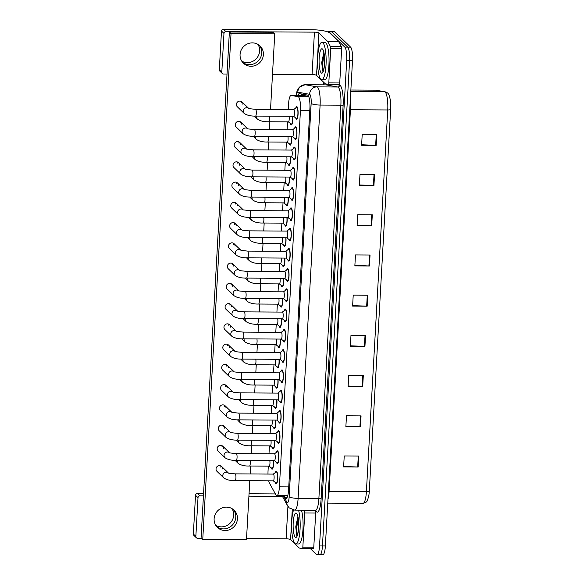 <?xml version="1.0" encoding="UTF-8"?>
<svg xmlns="http://www.w3.org/2000/svg" width="584" height="584" viewBox="0 0 584 584"><rect width="100%" height="100%" fill="white"/><g stroke="black" fill="none" stroke-linecap="round" stroke-linejoin="round"><path stroke-width="0.88" d="M274.626 440.329A6.366 1.453 90.3 0 1 273.217 448.913A6.366 1.453 90.3 0 1 272.903 448.767A6.366 1.453 90.3 0 1 272.327 447.548M275.757 420.079A6.366 1.453 90.3 0 1 274.349 428.663A6.366 1.453 90.3 0 1 274.035 428.517A6.366 1.453 90.3 0 1 273.458 427.291M276.889 399.828A6.366 1.453 90.3 0 1 275.48 408.413A6.366 1.453 90.3 0 1 275.173 408.26A6.366 1.453 90.3 0 1 274.589 407.041M278.028 379.571A6.366 1.453 90.3 0 1 276.612 388.163A6.366 1.453 90.3 0 1 276.305 388.01A6.366 1.453 90.3 0 1 275.721 386.791M279.159 359.321A6.366 1.453 90.3 0 1 277.743 367.905A6.366 1.453 90.3 0 1 277.437 367.759A6.366 1.453 90.3 0 1 276.853 366.54M280.291 339.07A6.366 1.453 90.3 0 1 278.875 347.655A6.366 1.453 90.3 0 1 278.568 347.509A6.366 1.453 90.3 0 1 277.984 346.29M281.422 318.82A6.366 1.453 90.3 0 1 280.006 327.405A6.366 1.453 90.3 0 1 279.7 327.259A6.366 1.453 90.3 0 1 279.115 326.033M282.554 298.57A6.366 1.453 90.3 0 1 281.138 307.155A6.366 1.453 90.3 0 1 280.831 307.002A6.366 1.453 90.3 0 1 280.247 305.782M283.685 278.312A6.366 1.453 90.3 0 1 282.269 286.905A6.366 1.453 90.3 0 1 281.962 286.751A6.366 1.453 90.3 0 1 281.386 285.532M284.817 258.062A6.366 1.453 90.3 0 1 283.408 266.647A6.366 1.453 90.3 0 1 283.094 266.501A6.366 1.453 90.3 0 1 282.517 265.282M285.948 237.812A6.366 1.453 90.3 0 1 284.539 246.397A6.366 1.453 90.3 0 1 284.226 246.251A6.366 1.453 90.3 0 1 283.649 245.032M287.08 217.562A6.366 1.453 90.3 0 1 285.671 226.147A6.366 1.453 90.3 0 1 285.357 226.001A6.366 1.453 90.3 0 1 284.78 224.782M288.211 197.312A6.366 1.453 90.3 0 1 286.802 205.897A6.366 1.453 90.3 0 1 286.496 205.743A6.366 1.453 90.3 0 1 285.912 204.524M289.35 177.054A6.366 1.453 90.3 0 1 287.934 185.646A6.366 1.453 90.3 0 1 287.627 185.493A6.366 1.453 90.3 0 1 287.043 184.274M290.482 156.804A6.366 1.453 90.3 0 1 289.065 165.389A6.366 1.453 90.3 0 1 288.759 165.243A6.366 1.453 90.3 0 1 288.175 164.024M291.613 136.554A6.366 1.453 90.3 0 1 290.197 145.139A6.366 1.453 90.3 0 1 289.89 144.993A6.366 1.453 90.3 0 1 289.306 143.773M292.745 116.304A6.366 1.453 90.3 0 1 291.328 124.888A6.366 1.453 90.3 0 1 291.022 124.742A6.366 1.453 90.3 0 1 290.438 123.523M273.494 460.579A6.366 1.453 90.3 0 1 272.086 469.164A6.366 1.453 90.3 0 1 271.772 469.018A6.366 1.453 90.3 0 1 271.195 467.799M276.531 452.228A6.366 1.453 90.3 0 1 277.444 450.87A6.366 1.453 90.3 0 1 277.75 451.023A6.366 1.453 90.3 0 1 278.845 457.929A6.366 1.453 90.3 0 1 277.363 463.601A6.366 1.453 90.3 0 1 277.057 463.448A6.366 1.453 90.3 0 1 276.473 462.229M277.67 431.977A6.366 1.453 90.3 0 1 278.575 430.62A6.366 1.453 90.3 0 1 278.882 430.766A6.366 1.453 90.3 0 1 279.977 437.671A6.366 1.453 90.3 0 1 278.495 443.344A6.366 1.453 90.3 0 1 278.188 443.198A6.366 1.453 90.3 0 1 277.604 441.978M278.802 411.727A6.366 1.453 90.3 0 1 279.707 410.369A6.366 1.453 90.3 0 1 280.013 410.516A6.366 1.453 90.3 0 1 281.108 417.421A6.366 1.453 90.3 0 1 279.627 423.093A6.366 1.453 90.3 0 1 279.32 422.947A6.366 1.453 90.3 0 1 278.736 421.728M279.933 391.477A6.366 1.453 90.3 0 1 280.838 390.119A6.366 1.453 90.3 0 1 281.145 390.265A6.366 1.453 90.3 0 1 282.24 397.171A6.366 1.453 90.3 0 1 280.758 402.843A6.366 1.453 90.3 0 1 280.451 402.697A6.366 1.453 90.3 0 1 279.867 401.471M281.065 371.227A6.366 1.453 90.3 0 1 281.97 369.869A6.366 1.453 90.3 0 1 282.276 370.015A6.366 1.453 90.3 0 1 283.371 376.921A6.366 1.453 90.3 0 1 281.889 382.593A6.366 1.453 90.3 0 1 281.583 382.44A6.366 1.453 90.3 0 1 280.999 381.221M282.196 350.969A6.366 1.453 90.3 0 1 283.101 349.612A6.366 1.453 90.3 0 1 283.408 349.765A6.366 1.453 90.3 0 1 284.503 356.671A6.366 1.453 90.3 0 1 283.028 362.343A6.366 1.453 90.3 0 1 282.714 362.189A6.366 1.453 90.3 0 1 282.138 360.97M283.328 330.719A6.366 1.453 90.3 0 1 284.233 329.361A6.366 1.453 90.3 0 1 284.547 329.507A6.366 1.453 90.3 0 1 285.634 336.413A6.366 1.453 90.3 0 1 284.16 342.085A6.366 1.453 90.3 0 1 283.846 341.939A6.366 1.453 90.3 0 1 283.269 340.72M284.459 310.469A6.366 1.453 90.3 0 1 285.364 309.111A6.366 1.453 90.3 0 1 285.678 309.257A6.366 1.453 90.3 0 1 286.766 316.163A6.366 1.453 90.3 0 1 285.291 321.835A6.366 1.453 90.3 0 1 284.977 321.689A6.366 1.453 90.3 0 1 284.401 320.47M285.591 290.219A6.366 1.453 90.3 0 1 286.496 288.861A6.366 1.453 90.3 0 1 286.81 289.007A6.366 1.453 90.3 0 1 287.897 295.913A6.366 1.453 90.3 0 1 286.423 301.585A6.366 1.453 90.3 0 1 286.116 301.439A6.366 1.453 90.3 0 1 285.532 300.22M286.722 269.969A6.366 1.453 90.3 0 1 287.635 268.611A6.366 1.453 90.3 0 1 287.941 268.757A6.366 1.453 90.3 0 1 289.036 275.663A6.366 1.453 90.3 0 1 287.554 281.335A6.366 1.453 90.3 0 1 287.248 281.181A6.366 1.453 90.3 0 1 286.664 279.962M287.854 249.711A6.366 1.453 90.3 0 1 288.766 248.353A6.366 1.453 90.3 0 1 289.073 248.507A6.366 1.453 90.3 0 1 290.168 255.412A6.366 1.453 90.3 0 1 288.686 261.084A6.366 1.453 90.3 0 1 288.379 260.931A6.366 1.453 90.3 0 1 287.795 259.712M288.992 229.461A6.366 1.453 90.3 0 1 289.898 228.103A6.366 1.453 90.3 0 1 290.204 228.256A6.366 1.453 90.3 0 1 291.299 235.155A6.366 1.453 90.3 0 1 289.817 240.827A6.366 1.453 90.3 0 1 289.511 240.681A6.366 1.453 90.3 0 1 288.927 239.462M290.124 209.211A6.366 1.453 90.3 0 1 291.029 207.853A6.366 1.453 90.3 0 1 291.336 207.999A6.366 1.453 90.3 0 1 292.431 214.905A6.366 1.453 90.3 0 1 290.949 220.577A6.366 1.453 90.3 0 1 290.642 220.431A6.366 1.453 90.3 0 1 290.058 219.212M291.255 188.961A6.366 1.453 90.3 0 1 292.161 187.603A6.366 1.453 90.3 0 1 292.467 187.749A6.366 1.453 90.3 0 1 293.562 194.654A6.366 1.453 90.3 0 1 292.08 200.327A6.366 1.453 90.3 0 1 291.774 200.181A6.366 1.453 90.3 0 1 291.19 198.962M292.387 168.71A6.366 1.453 90.3 0 1 293.292 167.352A6.366 1.453 90.3 0 1 293.599 167.498A6.366 1.453 90.3 0 1 294.694 174.404A6.366 1.453 90.3 0 1 293.212 180.076A6.366 1.453 90.3 0 1 292.905 179.923A6.366 1.453 90.3 0 1 292.321 178.704M293.518 148.453A6.366 1.453 90.3 0 1 294.424 147.095A6.366 1.453 90.3 0 1 294.73 147.248A6.366 1.453 90.3 0 1 295.825 154.154A6.366 1.453 90.3 0 1 294.351 159.826A6.366 1.453 90.3 0 1 294.037 159.673A6.366 1.453 90.3 0 1 293.46 158.454M294.65 128.203A6.366 1.453 90.3 0 1 295.555 126.845A6.366 1.453 90.3 0 1 295.869 126.998A6.366 1.453 90.3 0 1 296.957 133.897A6.366 1.453 90.3 0 1 295.482 139.569A6.366 1.453 90.3 0 1 295.168 139.423A6.366 1.453 90.3 0 1 294.591 138.204M295.781 107.952A6.366 1.453 90.3 0 1 296.687 106.595A6.366 1.453 90.3 0 1 297 106.741A6.366 1.453 90.3 0 1 298.088 113.646A6.366 1.453 90.3 0 1 296.614 119.318A6.366 1.453 90.3 0 1 296.3 119.172A6.366 1.453 90.3 0 1 295.723 117.953M275.4 472.485A6.366 1.453 90.3 0 1 276.312 471.127A6.366 1.453 90.3 0 1 276.619 471.273A6.366 1.453 90.3 0 1 277.714 478.179A6.366 1.453 90.3 0 1 276.232 483.851A6.366 1.453 90.3 0 1 275.925 483.698A6.366 1.453 90.3 0 1 275.341 482.479M268.698 480.807A11.227 2.562 -89.7 0 0 269.516 483.224L275.867 494.794A11.227 2.562 -89.7 0 0 276.29 495.378A11.227 2.562 -89.7 0 0 276.838 495.641A11.227 2.562 -89.7 0 0 279.4 486.822L300.446 110.318A11.227 2.562 -89.7 0 0 298.125 96.688L291.197 95.426A11.227 2.562 -89.7 0 0 291.095 95.418A11.227 2.562 -89.7 0 0 288.54 104.237L288.24 109.537M308.659 96.397L303.665 95.491L291.095 95.418M268.304 466.149L268.063 470.434A11.227 2.562 -89.7 0 0 267.998 474.069M287.554 121.873L287.109 129.787M286.416 142.124L285.978 150.044M285.284 162.374L284.846 170.294M284.152 182.624L283.714 190.545M283.021 202.874L282.576 210.795M281.889 223.132L281.444 231.045M280.758 243.382L280.313 251.302M279.627 263.632L279.181 271.553M278.495 283.882L278.05 291.803M277.363 304.133L276.918 312.053M276.232 324.39L275.787 332.303M275.093 344.64L274.655 352.561M273.962 364.891L273.524 372.811M272.83 385.141L272.392 393.061M271.699 405.391L271.253 413.311M270.567 425.648L270.122 433.562M269.436 445.899L268.99 453.812M327.858 31.945A11.227 2.562 90.3 0 1 328.485 31.609L331.398 31.631A11.227 2.562 90.3 0 1 331.946 31.886L347.721 47.136A11.227 2.562 90.3 0 1 349.597 60.51L322.456 545.96A11.227 2.562 90.3 0 1 319.893 554.785L322.813 554.8A11.227 2.562 90.3 0 0 325.368 545.982L352.51 60.524A11.227 2.562 90.3 0 0 350.634 47.151L334.858 31.908A11.227 2.562 90.3 0 0 334.318 31.646L331.398 31.631A11.227 2.562 90.3 0 1 331.946 31.886L347.721 47.136A11.227 2.562 90.3 0 1 349.597 60.51L322.456 545.96A11.227 2.562 90.3 0 1 319.893 554.785A11.227 2.562 90.3 0 1 319.353 554.523M376.789 134.386L362.211 134.298L361.598 145.27L376.176 145.358L376.789 134.386M361.627 144.737L375.658 145.343A2.993 0.62 3.2 0 0 376.176 145.358M374.541 174.601L359.963 174.514L359.35 185.478L373.928 185.566L374.541 174.601M359.379 184.945L373.41 185.551A2.993 0.62 3.2 0 0 373.928 185.566M372.293 214.81L357.715 214.722L357.101 225.687L371.679 225.774L372.293 214.81M357.131 225.161L371.161 225.767A2.993 0.62 3.2 0 0 371.679 225.774M370.044 255.018L355.466 254.931L354.853 265.902L369.431 265.99L370.044 255.018M354.889 265.37L368.913 265.976A2.993 0.62 3.2 0 0 369.431 265.99M358.802 456.075L344.231 455.987L343.618 466.952L358.189 467.039L358.802 456.075M343.647 466.426L357.671 467.032A2.993 0.62 3.2 0 0 358.189 467.039M361.051 415.866L346.48 415.779L345.867 426.743L360.438 426.831L361.051 415.866M345.896 426.211L359.919 426.816A2.993 0.62 3.2 0 0 360.438 426.831M363.299 375.651L348.728 375.563L348.115 386.535L362.686 386.623L363.299 375.651M348.144 386.002L362.168 386.608A2.993 0.62 3.2 0 0 362.686 386.623M365.548 335.442L350.977 335.355L350.363 346.319L364.934 346.407L365.548 335.442M350.393 345.794L364.416 346.4A2.993 0.62 3.2 0 0 364.934 346.407M367.796 295.234L353.218 295.146L352.612 306.111L367.183 306.198L367.796 295.234M352.641 305.578L366.664 306.184A2.993 0.62 3.2 0 0 367.183 306.198M376.424 90.235A3.745 3.643 100.3 0 0 375.811 90.177A14.972 3.416 -89.7 0 0 375.68 90.17L385.265 91.849C387.739 93.141 388.681 92.308 390.214 99.484A12.279 2.803 90.3 0 1 390.645 109.398L369.307 491.034A12.279 2.803 90.3 0 1 368.789 495.714C366.905 502.459 367.402 501.839 362.993 503.357A14.972 3.416 -89.7 0 0 366.402 491.589A3.745 0.774 3.2 0 0 369.307 491.034M284.021 495.685L285.072 497.612A11.227 2.562 -89.7 0 0 285.496 498.196A11.227 2.562 -89.7 0 0 286.043 498.451A11.227 2.562 -89.7 0 0 288.598 489.633L309.892 108.733A11.227 2.562 -89.7 0 0 307.578 95.104L299.431 93.623A11.227 2.562 -89.7 0 0 299.329 93.615A11.227 2.562 -89.7 0 0 297.913 95.462M328.485 31.609A11.227 2.562 90.3 0 1 329.033 31.872L344.801 47.114A11.227 2.562 90.3 0 1 346.684 60.488L319.543 545.945A11.227 2.562 90.3 0 1 316.981 554.764A11.227 2.562 90.3 0 1 316.433 554.501L310.403 548.668M323.448 84.833L323.594 82.191M300.826 95.477A11.227 2.562 90.3 0 1 301.578 94.017M287.452 496.648L286.934 495.706M273.239 474.15A3.365 0.766 90.3 0 1 273.378 474.099A3.365 0.766 90.3 0 1 273.538 474.179A3.365 0.766 90.3 0 1 274.115 477.836A3.365 0.766 90.3 0 1 273.334 480.836L235.148 480.603A3.365 0.766 90.3 0 0 235.929 477.749A3.365 0.766 90.3 0 0 235.352 473.945A3.365 0.766 90.3 0 0 235.191 473.865L228.563 473.164M273.305 474.099L276.079 471.96A5.614 1.285 90.3 0 1 276.305 471.872A5.614 1.285 90.3 0 1 276.575 472.003A5.614 1.285 90.3 0 1 277.539 478.099A5.614 1.285 90.3 0 1 276.239 483.099A5.614 1.285 90.3 0 1 276.013 483.012A5.614 1.285 90.3 0 1 275.962 482.968M269.793 460.557A3.365 0.766 90.3 0 1 269.896 464.171A3.365 0.766 90.3 0 1 269.188 466.156L249.507 466.032A3.365 0.766 90.3 0 0 250.288 463.178A3.365 0.766 90.3 0 0 250.12 460.44M273.312 460.579A5.614 1.285 90.3 0 1 272.086 468.419A5.614 1.285 90.3 0 1 271.859 468.331A5.614 1.285 90.3 0 1 271.815 468.288M274.37 453.899A3.365 0.766 90.3 0 1 274.509 453.848A3.365 0.766 90.3 0 1 274.67 453.929A3.365 0.766 90.3 0 1 275.247 457.586A3.365 0.766 90.3 0 1 274.465 460.586L236.279 460.353A3.365 0.766 90.3 0 0 237.06 457.498A3.365 0.766 90.3 0 0 236.483 453.695A3.365 0.766 90.3 0 0 236.323 453.615L229.694 452.914M274.436 453.848L277.21 451.709A5.614 1.285 90.3 0 1 277.437 451.622A5.614 1.285 90.3 0 1 277.707 451.753A5.614 1.285 90.3 0 1 278.67 457.841A5.614 1.285 90.3 0 1 277.371 462.849A5.614 1.285 90.3 0 1 277.144 462.762A5.614 1.285 90.3 0 1 277.093 462.718M275.502 433.649A3.365 0.766 90.3 0 1 275.641 433.598A3.365 0.766 90.3 0 1 275.801 433.678A3.365 0.766 90.3 0 1 276.385 437.328A3.365 0.766 90.3 0 1 275.597 440.336L237.411 440.102A3.365 0.766 90.3 0 0 238.192 437.248A3.365 0.766 90.3 0 0 237.615 433.445A3.365 0.766 90.3 0 0 237.454 433.364L230.826 432.664M275.575 433.598L278.342 431.459A5.614 1.285 90.3 0 1 278.568 431.372A5.614 1.285 90.3 0 1 278.838 431.503A5.614 1.285 90.3 0 1 279.809 437.591A5.614 1.285 90.3 0 1 278.502 442.599A5.614 1.285 90.3 0 1 278.276 442.511A5.614 1.285 90.3 0 1 278.225 442.468M276.633 413.399A3.365 0.766 90.3 0 1 276.772 413.348A3.365 0.766 90.3 0 1 276.933 413.421A3.365 0.766 90.3 0 1 277.517 417.078A3.365 0.766 90.3 0 1 276.728 420.086L238.542 419.852A3.365 0.766 90.3 0 0 239.323 416.998A3.365 0.766 90.3 0 0 238.754 413.195A3.365 0.766 90.3 0 0 238.586 413.114L231.957 412.413M276.707 413.348L279.473 411.202A5.614 1.285 90.3 0 1 279.7 411.121A5.614 1.285 90.3 0 1 279.977 411.245A5.614 1.285 90.3 0 1 280.94 417.341A5.614 1.285 90.3 0 1 279.634 422.349A5.614 1.285 90.3 0 1 279.407 422.254A5.614 1.285 90.3 0 1 279.364 422.217M277.772 393.149A3.365 0.766 90.3 0 1 277.904 393.098A3.365 0.766 90.3 0 1 278.072 393.171A3.365 0.766 90.3 0 1 278.648 396.828A3.365 0.766 90.3 0 1 277.867 399.828L239.681 399.595A3.365 0.766 90.3 0 0 240.455 396.74A3.365 0.766 90.3 0 0 239.885 392.937A3.365 0.766 90.3 0 0 239.717 392.864L233.089 392.156M277.838 393.09L280.605 390.951A5.614 1.285 90.3 0 1 280.831 390.864A5.614 1.285 90.3 0 1 281.108 390.995A5.614 1.285 90.3 0 1 282.072 397.091A5.614 1.285 90.3 0 1 280.765 402.091A5.614 1.285 90.3 0 1 280.539 402.004A5.614 1.285 90.3 0 1 280.495 401.967M270.925 440.307A3.365 0.766 90.3 0 1 271.034 443.92A3.365 0.766 90.3 0 1 270.319 445.906L250.645 445.782A3.365 0.766 90.3 0 0 251.419 442.928A3.365 0.766 90.3 0 0 251.251 440.183M274.443 440.329A5.614 1.285 90.3 0 1 273.217 448.169A5.614 1.285 90.3 0 1 272.991 448.074A5.614 1.285 90.3 0 1 272.947 448.037M272.064 420.057A3.365 0.766 90.3 0 1 272.166 423.67A3.365 0.766 90.3 0 1 271.451 425.648L251.777 425.532A3.365 0.766 90.3 0 0 252.551 422.677A3.365 0.766 90.3 0 0 252.383 419.933M275.575 420.079A5.614 1.285 90.3 0 1 274.349 427.911A5.614 1.285 90.3 0 1 274.13 427.824A5.614 1.285 90.3 0 1 274.078 427.78M273.195 399.799A3.365 0.766 90.3 0 1 273.297 403.42A3.365 0.766 90.3 0 1 272.582 405.398L252.908 405.281A3.365 0.766 90.3 0 0 253.682 402.427A3.365 0.766 90.3 0 0 253.514 399.682M276.707 399.821A5.614 1.285 90.3 0 1 275.48 407.661A5.614 1.285 90.3 0 1 275.261 407.574A5.614 1.285 90.3 0 1 275.21 407.53M298.534 510.168A18.71 4.27 90.3 0 1 299.935 531.082A18.71 4.27 90.3 0 1 295.796 543.945A18.71 4.27 90.3 0 1 294.891 543.507A18.71 4.27 90.3 0 1 291.701 529.016A18.71 4.27 90.3 0 1 293.504 510.044M301.446 510.182A18.71 4.27 90.3 0 1 302.848 531.104A18.71 4.27 90.3 0 1 298.709 543.959L295.796 543.945M295.241 537.149A12.206 2.789 90.3 0 1 293.204 522.614A12.206 2.789 90.3 0 1 296.577 513.307A12.206 2.789 90.3 0 1 296.636 513.372A12.206 2.789 90.3 0 1 298.694 525.242A12.206 2.789 90.3 0 1 296.489 537.097A12.206 2.789 90.3 0 1 295.241 537.149M297.913 516.533L295.752 526.819L296.738 535.331L297.205 535.893M298.11 517.497L296.643 528.586L297.387 535.418M297.847 516.614L296.059 528.586L296.854 535.535M322.886 42.698A18.71 4.27 90.3 0 1 326.106 63.006A18.71 4.27 90.3 0 1 321.755 79.687A18.71 4.27 90.3 0 1 320.842 79.256A18.71 4.27 90.3 0 1 317.63 58.947A18.71 4.27 90.3 0 1 321.981 42.267A18.71 4.27 90.3 0 1 322.886 42.698M321.981 42.267L324.894 42.282A18.71 4.27 90.3 0 1 325.799 42.72A18.71 4.27 90.3 0 1 329.018 63.028A18.71 4.27 90.3 0 1 324.668 79.709L321.755 79.687M321.2 72.898A12.206 2.789 90.3 0 1 319.156 58.364A12.206 2.789 90.3 0 1 322.529 49.056A12.206 2.789 90.3 0 1 322.594 49.114A12.206 2.789 90.3 0 1 324.653 60.991A12.206 2.789 90.3 0 1 322.448 72.847A12.206 2.789 90.3 0 1 321.2 72.898M323.872 52.275L321.711 62.568L322.689 71.08L323.156 71.642M324.069 53.246L322.594 64.335L323.339 71.168M323.806 52.363L322.018 64.335L322.806 71.285M231.994 508.62A11.979 11.395 -46 0 1 233.666 515.249A11.979 11.395 -46 0 1 215.788 525.381M216.664 526.586A11.979 11.395 134 0 0 228.782 527.688A11.979 11.395 134 0 0 235.775 517.285A11.979 11.395 134 0 0 233.228 509.452A11.979 11.395 134 0 1 235.775 517.285A11.979 11.395 134 0 1 228.782 527.688A11.979 11.395 134 0 1 216.664 526.586M315.097 510.27L315.448 510.905A1.869 0.431 90.3 0 1 315.696 513.037L304.76 512.971L302.848 547.15L313.783 547.215A1.869 0.431 90.3 0 1 313.353 548.69A1.869 0.431 90.3 0 1 313.338 548.683L302.439 548.617A1.869 0.431 -89.7 0 0 302.848 547.15M315.696 513.037L313.783 547.215M196.37 537.784L193.881 535.375A1.869 1.781 -46 0 1 193.355 534.017L195.852 536.426A1.869 1.781 134 0 0 197.567 538.265L201.465 538.287M195.523 495.269A1.869 1.781 -46 0 1 197.45 493.451L199.94 495.86A1.869 1.781 134 0 0 198.012 497.678L195.523 495.269L193.355 534.017M275.392 493.925L249.047 493.765M203.568 493.487L197.45 493.451M198.012 497.678L195.852 536.426M246.543 538.565L286.109 538.806A3.745 0.774 -176.8 0 1 290.584 539.631L299.263 548.018A1.869 0.431 -89.7 0 0 299.337 548.062L302.41 548.617A1.869 0.431 -89.7 0 0 302.424 548.624L313.353 548.69M199.94 495.86L203.436 495.882M248.908 496.159L282.415 496.364M304.76 512.971A1.869 0.431 -89.7 0 0 304.519 510.839L304.169 510.204M257.946 44.369A11.979 11.395 -46 0 1 259.624 50.998A11.979 11.395 -46 0 1 241.747 61.13M242.623 62.335A11.979 11.395 134 0 0 254.741 63.437A11.979 11.395 134 0 0 261.727 53.035A11.979 11.395 134 0 0 259.179 45.202A11.979 11.395 134 0 1 261.727 53.035A11.979 11.395 134 0 1 254.741 63.437A11.979 11.395 134 0 1 242.623 62.335M330.719 48.72A1.869 0.431 -89.7 0 0 330.478 46.589L327.661 41.457A1.869 0.431 -89.7 0 0 327.587 41.362L338.523 41.428A1.869 0.431 90.3 0 1 338.589 41.53L341.406 46.654A1.869 0.431 90.3 0 1 341.647 48.786L330.719 48.72L328.807 82.899L339.735 82.965A1.869 0.431 90.3 0 1 339.311 84.439A1.869 0.431 90.3 0 1 339.297 84.432L328.398 84.366A1.869 0.431 -89.7 0 0 328.807 82.899M341.647 48.786L339.735 82.965M338.523 41.428L329.843 33.04A14.972 3.103 3.2 0 0 311.944 29.74L223.402 29.2L225.898 31.609L314.433 32.149A3.745 0.774 -176.8 0 1 318.908 32.974L327.587 41.362M222.329 73.526L219.832 71.124A1.869 1.781 -46 0 1 219.314 69.766L221.803 72.175A1.869 1.781 134 0 0 223.526 74.015L227.023 74.029M225.898 31.609A1.869 1.781 134 0 0 223.971 33.427L221.482 31.018L219.314 69.766M221.482 31.018A1.869 1.781 -46 0 1 223.402 29.2M223.971 33.427L221.803 72.175M272.494 74.307L312.068 74.555A3.745 0.774 -176.8 0 1 316.543 75.38L325.222 83.767A1.869 0.431 -89.7 0 0 325.295 83.811L328.361 84.366A1.869 0.431 -89.7 0 0 328.383 84.366L339.311 84.439M254.609 116.055A3.365 3.205 134 0 0 255.288 117.034L257.493 119.158A3.365 3.205 -46 0 1 256.646 116.085M253.478 136.313A3.365 3.205 134 0 0 254.157 137.284L256.354 139.415A3.365 3.205 -46 0 1 255.515 136.335M252.346 156.563A3.365 3.205 134 0 0 253.025 157.534L255.223 159.666A3.365 3.205 -46 0 1 254.383 156.585M251.215 176.813A3.365 3.205 134 0 0 251.894 177.792L254.091 179.916A3.365 3.205 -46 0 1 253.252 176.835M250.083 197.063A3.365 3.205 134 0 0 250.762 198.042L252.96 200.166A3.365 3.205 -46 0 1 252.12 197.085M248.952 217.314A3.365 3.205 134 0 0 249.631 218.292L251.828 220.416A3.365 3.205 -46 0 1 250.989 217.343M242.966 104.39A3.365 3.205 134 0 0 238.528 101.36A3.365 3.205 134 0 0 237.345 106.799L244.258 113.478A3.365 3.205 -46 0 1 248.682 108.412M241.834 124.647A3.365 3.205 134 0 0 237.396 121.611A3.365 3.205 134 0 0 236.213 127.049L243.126 133.729A3.365 3.205 -46 0 1 247.55 128.662M240.703 144.898A3.365 3.205 134 0 0 236.264 141.861A3.365 3.205 134 0 0 235.082 147.299L241.995 153.986A3.365 3.205 -46 0 1 246.419 148.913M239.571 165.148A3.365 3.205 134 0 0 235.133 162.111A3.365 3.205 134 0 0 233.95 167.55L240.863 174.236A3.365 3.205 -46 0 1 245.287 169.17M238.44 185.398A3.365 3.205 134 0 0 234.001 182.361A3.365 3.205 134 0 0 232.819 187.8L239.732 194.487A3.365 3.205 -46 0 1 244.156 189.42M237.308 205.648A3.365 3.205 134 0 0 232.87 202.619A3.365 3.205 134 0 0 231.687 208.057L238.601 214.737A3.365 3.205 -46 0 1 243.024 209.671M247.82 237.571A3.365 3.205 134 0 0 248.499 238.542L250.697 240.674A3.365 3.205 -46 0 1 249.857 237.593M246.689 257.821A3.365 3.205 134 0 0 247.368 258.792L249.565 260.924A3.365 3.205 -46 0 1 248.726 257.843M245.557 278.072A3.365 3.205 134 0 0 246.229 279.05L248.434 281.174A3.365 3.205 -46 0 1 247.594 278.094M244.419 298.322A3.365 3.205 134 0 0 245.097 299.3L247.302 301.424A3.365 3.205 -46 0 1 246.463 298.344M243.287 318.572A3.365 3.205 134 0 0 243.966 319.55L246.171 321.674A3.365 3.205 -46 0 1 245.324 318.601M236.17 225.906A3.365 3.205 134 0 0 231.731 222.869A3.365 3.205 134 0 0 230.556 228.308L237.469 234.987A3.365 3.205 -46 0 1 241.893 229.921M235.038 246.156A3.365 3.205 134 0 0 230.6 243.119A3.365 3.205 134 0 0 229.417 248.558L236.338 255.237A3.365 3.205 -46 0 1 240.761 250.171M233.907 266.406A3.365 3.205 134 0 0 229.468 263.369A3.365 3.205 134 0 0 228.286 268.808L235.206 275.495A3.365 3.205 -46 0 1 239.63 270.428M232.775 286.656A3.365 3.205 134 0 0 228.337 283.62A3.365 3.205 134 0 0 227.154 289.058L234.074 295.745A3.365 3.205 -46 0 1 238.491 290.679M231.644 306.907A3.365 3.205 134 0 0 227.205 303.87A3.365 3.205 134 0 0 226.023 309.308L232.936 315.995A3.365 3.205 -46 0 1 237.359 310.929M242.156 338.829A3.365 3.205 134 0 0 242.834 339.8L245.032 341.932A3.365 3.205 -46 0 1 244.192 338.851M241.024 359.08A3.365 3.205 134 0 0 241.703 360.051L243.9 362.182A3.365 3.205 -46 0 1 243.061 359.102M239.893 379.33A3.365 3.205 134 0 0 240.572 380.308L242.769 382.432A3.365 3.205 -46 0 1 241.929 379.352M230.512 327.164A3.365 3.205 134 0 0 226.074 324.127A3.365 3.205 134 0 0 224.891 329.566L231.804 336.245A3.365 3.205 -46 0 1 236.228 331.179M229.381 347.414A3.365 3.205 134 0 0 224.942 344.377A3.365 3.205 134 0 0 223.76 349.816L230.673 356.495A3.365 3.205 -46 0 1 235.096 351.429M238.761 399.58A3.365 3.205 134 0 0 239.44 400.558L241.637 402.683A3.365 3.205 -46 0 1 240.798 399.602M237.63 419.83A3.365 3.205 134 0 0 238.308 420.809L240.506 422.933A3.365 3.205 -46 0 1 239.666 419.859M236.498 440.081A3.365 3.205 134 0 0 237.177 441.059L239.374 443.19A3.365 3.205 -46 0 1 238.535 440.11M227.118 387.915A3.365 3.205 134 0 0 222.679 384.878A3.365 3.205 134 0 0 221.497 390.316L228.41 397.003A3.365 3.205 -46 0 1 232.833 391.937M225.986 408.165A3.365 3.205 134 0 0 221.548 405.128A3.365 3.205 134 0 0 220.365 410.567L227.278 417.253A3.365 3.205 -46 0 1 231.702 412.187M224.847 428.422A3.365 3.205 134 0 0 220.409 425.386A3.365 3.205 134 0 0 219.234 430.824L226.147 437.504A3.365 3.205 -46 0 1 230.571 432.437M223.716 448.673A3.365 3.205 134 0 0 219.277 445.636A3.365 3.205 134 0 0 218.095 451.074L225.015 457.754A3.365 3.205 -46 0 1 229.439 452.688M228.249 367.664A3.365 3.205 134 0 0 223.811 364.628A3.365 3.205 134 0 0 222.628 370.066L229.541 376.753A3.365 3.205 -46 0 1 233.965 371.687M235.367 460.338A3.365 3.205 134 0 0 236.046 461.309L238.243 463.44A3.365 3.205 -46 0 1 237.403 460.36M222.584 468.923A3.365 3.205 134 0 0 218.146 465.886A3.365 3.205 134 0 0 216.963 471.324L223.884 478.011A3.365 3.205 -46 0 1 228.308 472.938M240.068 54.495A11.979 11.395 134 0 0 243.404 63.181A11.979 11.395 134 0 0 255.85 65.291A11.979 11.395 134 0 0 263.391 54.64A11.979 11.395 134 0 0 260.055 45.961A11.979 11.395 134 0 0 247.609 43.844A11.979 11.395 134 0 0 240.068 54.495M214.116 518.753A11.979 11.395 134 0 0 217.452 527.432A11.979 11.395 134 0 0 229.899 529.549A11.979 11.395 134 0 0 237.433 518.891A11.979 11.395 134 0 0 234.096 510.212A11.979 11.395 134 0 0 221.65 508.095A11.979 11.395 134 0 0 214.116 518.753M270.531 109.427L274.757 33.865L231.03 33.602L202.75 539.521L246.47 539.791L249.777 480.69M250.149 473.96L250.594 466.039M251.281 453.71L251.726 445.789M252.419 433.452L252.857 425.539M253.551 413.202L253.989 405.289M254.682 392.952L255.12 385.031M255.814 372.702L256.259 364.781M256.945 352.451L257.391 344.531M258.077 332.201L258.522 324.281M259.208 311.944L259.654 304.03M260.34 291.693L260.785 283.773M261.471 271.443L261.917 263.523M262.603 251.193L263.048 243.273M263.742 230.943L264.18 223.022M264.873 210.685L265.311 202.772M266.005 190.435L266.443 182.515M267.136 170.185L267.582 162.264M268.268 149.935L268.713 142.014M269.399 129.685L269.844 121.764M274.757 33.865L273.093 32.259L229.373 31.996L201.086 537.922L202.75 539.521M220.927 467.317A3.365 3.205 134 0 0 220.657 465.842M226.585 366.058A3.365 3.205 134 0 0 226.322 364.584M222.059 447.067A3.365 3.205 134 0 0 221.796 445.592M223.19 426.816A3.365 3.205 134 0 0 222.927 425.334M224.322 406.566A3.365 3.205 134 0 0 224.059 405.084M225.453 386.309A3.365 3.205 134 0 0 225.19 384.834M227.716 345.808A3.365 3.205 134 0 0 227.453 344.334M228.855 325.558A3.365 3.205 134 0 0 228.585 324.083M229.987 305.308A3.365 3.205 134 0 0 229.716 303.826M231.118 285.05A3.365 3.205 134 0 0 230.848 283.576M232.249 264.8A3.365 3.205 134 0 0 231.979 263.326M233.381 244.55A3.365 3.205 134 0 0 233.118 243.075M234.512 224.3A3.365 3.205 134 0 0 234.25 222.825M235.644 204.05A3.365 3.205 134 0 0 235.381 202.568M236.776 183.792A3.365 3.205 134 0 0 236.513 182.317M237.907 163.542A3.365 3.205 134 0 0 237.644 162.067M239.038 143.292A3.365 3.205 134 0 0 238.776 141.817M240.177 123.041A3.365 3.205 134 0 0 239.907 121.567M241.309 102.791A3.365 3.205 134 0 0 241.039 101.309M231.03 33.602L229.373 31.996M278.904 372.891A3.365 0.766 90.3 0 1 279.035 372.84A3.365 0.766 90.3 0 1 279.203 372.921A3.365 0.766 90.3 0 1 279.78 376.578A3.365 0.766 90.3 0 1 278.999 379.578L240.812 379.344A3.365 0.766 90.3 0 0 241.586 376.49A3.365 0.766 90.3 0 0 241.017 372.687A3.365 0.766 90.3 0 0 240.849 372.607L234.221 371.906M278.969 372.84L281.736 370.701A5.614 1.285 90.3 0 1 281.962 370.614A5.614 1.285 90.3 0 1 282.24 370.745A5.614 1.285 90.3 0 1 283.203 376.841A5.614 1.285 90.3 0 1 281.897 381.841A5.614 1.285 90.3 0 1 281.671 381.754A5.614 1.285 90.3 0 1 281.627 381.71M280.035 352.641A3.365 0.766 90.3 0 1 280.167 352.59A3.365 0.766 90.3 0 1 280.335 352.67A3.365 0.766 90.3 0 1 280.911 356.328A3.365 0.766 90.3 0 1 280.13 359.328L241.944 359.094A3.365 0.766 90.3 0 0 242.718 356.24A3.365 0.766 90.3 0 0 242.148 352.437A3.365 0.766 90.3 0 0 241.98 352.356L235.359 351.656M280.101 352.59L282.875 350.451A5.614 1.285 90.3 0 1 283.101 350.363A5.614 1.285 90.3 0 1 283.371 350.495A5.614 1.285 90.3 0 1 284.335 356.583A5.614 1.285 90.3 0 1 283.028 361.591A5.614 1.285 90.3 0 1 282.802 361.503A5.614 1.285 90.3 0 1 282.758 361.459M281.167 332.391A3.365 0.766 90.3 0 1 281.298 332.34A3.365 0.766 90.3 0 1 281.466 332.42A3.365 0.766 90.3 0 1 282.043 336.07A3.365 0.766 90.3 0 1 281.262 339.078L243.075 338.844A3.365 0.766 90.3 0 0 243.849 335.99A3.365 0.766 90.3 0 0 243.28 332.187A3.365 0.766 90.3 0 0 243.119 332.106L236.491 331.405M281.233 332.34L284.007 330.201A5.614 1.285 90.3 0 1 284.233 330.113A5.614 1.285 90.3 0 1 284.503 330.245A5.614 1.285 90.3 0 1 285.466 336.333A5.614 1.285 90.3 0 1 284.16 341.341A5.614 1.285 90.3 0 1 283.933 341.253A5.614 1.285 90.3 0 1 283.89 341.209M274.327 379.549A3.365 0.766 90.3 0 1 274.429 383.17A3.365 0.766 90.3 0 1 273.714 385.148L254.04 385.024A3.365 0.766 90.3 0 0 254.814 382.17A3.365 0.766 90.3 0 0 254.646 379.432M277.838 379.571A5.614 1.285 90.3 0 1 276.619 387.411A5.614 1.285 90.3 0 1 276.393 387.323A5.614 1.285 90.3 0 1 276.341 387.28M275.458 359.299A3.365 0.766 90.3 0 1 275.56 362.912A3.365 0.766 90.3 0 1 274.845 364.898L255.172 364.774A3.365 0.766 90.3 0 0 255.945 361.919A3.365 0.766 90.3 0 0 255.785 359.182M278.969 359.321A5.614 1.285 90.3 0 1 277.75 367.161A5.614 1.285 90.3 0 1 277.524 367.073A5.614 1.285 90.3 0 1 277.473 367.029M276.59 339.048A3.365 0.766 90.3 0 1 276.692 342.662A3.365 0.766 90.3 0 1 275.976 344.648L256.303 344.523A3.365 0.766 90.3 0 0 257.084 341.669A3.365 0.766 90.3 0 0 256.916 338.924M280.101 339.07A5.614 1.285 90.3 0 1 278.882 346.911A5.614 1.285 90.3 0 1 278.656 346.816A5.614 1.285 90.3 0 1 278.604 346.779M282.298 312.141A3.365 0.766 90.3 0 1 282.437 312.09A3.365 0.766 90.3 0 1 282.598 312.163A3.365 0.766 90.3 0 1 283.174 315.82A3.365 0.766 90.3 0 1 282.393 318.827L244.207 318.594A3.365 0.766 90.3 0 0 244.988 315.74A3.365 0.766 90.3 0 0 244.411 311.936A3.365 0.766 90.3 0 0 244.251 311.856L237.622 311.155M282.364 312.09L285.138 309.943A5.614 1.285 90.3 0 1 285.364 309.863A5.614 1.285 90.3 0 1 285.634 309.987A5.614 1.285 90.3 0 1 286.598 316.083A5.614 1.285 90.3 0 1 285.291 321.091A5.614 1.285 90.3 0 1 285.072 320.996A5.614 1.285 90.3 0 1 285.021 320.959M283.43 291.891A3.365 0.766 90.3 0 1 283.568 291.839A3.365 0.766 90.3 0 1 283.729 291.912A3.365 0.766 90.3 0 1 284.306 295.57A3.365 0.766 90.3 0 1 283.525 298.57L245.338 298.336A3.365 0.766 90.3 0 0 246.119 295.482A3.365 0.766 90.3 0 0 245.543 291.679A3.365 0.766 90.3 0 0 245.382 291.606L238.754 290.898M283.495 291.832L286.269 289.693A5.614 1.285 90.3 0 1 286.496 289.606A5.614 1.285 90.3 0 1 286.766 289.737A5.614 1.285 90.3 0 1 287.729 295.832A5.614 1.285 90.3 0 1 286.423 300.833A5.614 1.285 90.3 0 1 286.204 300.745A5.614 1.285 90.3 0 1 286.153 300.709M284.561 271.633A3.365 0.766 90.3 0 1 284.7 271.582A3.365 0.766 90.3 0 1 284.861 271.662A3.365 0.766 90.3 0 1 285.437 275.32A3.365 0.766 90.3 0 1 284.656 278.32L246.47 278.086A3.365 0.766 90.3 0 0 247.251 275.232A3.365 0.766 90.3 0 0 246.674 271.429A3.365 0.766 90.3 0 0 246.514 271.348L239.885 270.647M284.627 271.582L287.401 269.443A5.614 1.285 90.3 0 1 287.627 269.355A5.614 1.285 90.3 0 1 287.897 269.487A5.614 1.285 90.3 0 1 288.861 275.582A5.614 1.285 90.3 0 1 287.562 280.583A5.614 1.285 90.3 0 1 287.335 280.495A5.614 1.285 90.3 0 1 287.284 280.451M285.693 251.383A3.365 0.766 90.3 0 1 285.832 251.332A3.365 0.766 90.3 0 1 285.992 251.412A3.365 0.766 90.3 0 1 286.569 255.069A3.365 0.766 90.3 0 1 285.788 258.07L247.601 257.836A3.365 0.766 90.3 0 0 248.382 254.982A3.365 0.766 90.3 0 0 247.806 251.178A3.365 0.766 90.3 0 0 247.645 251.098L241.017 250.397M285.766 251.332L288.532 249.193A5.614 1.285 90.3 0 1 288.759 249.105A5.614 1.285 90.3 0 1 289.029 249.237A5.614 1.285 90.3 0 1 289.993 255.325A5.614 1.285 90.3 0 1 288.693 260.333A5.614 1.285 90.3 0 1 288.467 260.245A5.614 1.285 90.3 0 1 288.416 260.201M286.824 231.133A3.365 0.766 90.3 0 1 286.963 231.082A3.365 0.766 90.3 0 1 287.124 231.162A3.365 0.766 90.3 0 1 287.708 234.812A3.365 0.766 90.3 0 1 286.919 237.819L248.733 237.586A3.365 0.766 90.3 0 0 249.514 234.732A3.365 0.766 90.3 0 0 248.937 230.928A3.365 0.766 90.3 0 0 248.777 230.848L242.148 230.147M286.897 231.082L289.664 228.943A5.614 1.285 90.3 0 1 289.89 228.855A5.614 1.285 90.3 0 1 290.16 228.986A5.614 1.285 90.3 0 1 291.131 235.075A5.614 1.285 90.3 0 1 289.825 240.082A5.614 1.285 90.3 0 1 289.598 239.995A5.614 1.285 90.3 0 1 289.547 239.951M277.721 318.798A3.365 0.766 90.3 0 1 277.823 322.412A3.365 0.766 90.3 0 1 277.108 324.39L257.434 324.273A3.365 0.766 90.3 0 0 258.216 321.419A3.365 0.766 90.3 0 0 258.048 318.674M281.24 318.82A5.614 1.285 90.3 0 1 280.013 326.653A5.614 1.285 90.3 0 1 279.787 326.565A5.614 1.285 90.3 0 1 279.743 326.529M278.853 298.541A3.365 0.766 90.3 0 1 278.955 302.162A3.365 0.766 90.3 0 1 278.247 304.14L258.566 304.023A3.365 0.766 90.3 0 0 259.347 301.169A3.365 0.766 90.3 0 0 259.179 298.424M282.371 298.563A5.614 1.285 90.3 0 1 281.145 306.403A5.614 1.285 90.3 0 1 280.919 306.315A5.614 1.285 90.3 0 1 280.875 306.272M279.984 278.291A3.365 0.766 90.3 0 1 280.086 281.911A3.365 0.766 90.3 0 1 279.378 283.89L259.697 283.766A3.365 0.766 90.3 0 0 260.479 280.919A3.365 0.766 90.3 0 0 260.311 278.174M283.503 278.312A5.614 1.285 90.3 0 1 282.276 286.153A5.614 1.285 90.3 0 1 282.05 286.065A5.614 1.285 90.3 0 1 282.006 286.021M281.116 258.04A3.365 0.766 90.3 0 1 281.218 261.654A3.365 0.766 90.3 0 1 280.51 263.639L260.829 263.515A3.365 0.766 90.3 0 0 261.61 260.661A3.365 0.766 90.3 0 0 261.442 257.924M284.634 258.062A5.614 1.285 90.3 0 1 283.408 265.902A5.614 1.285 90.3 0 1 283.182 265.815A5.614 1.285 90.3 0 1 283.138 265.771M282.247 237.79A3.365 0.766 90.3 0 1 282.357 241.404A3.365 0.766 90.3 0 1 281.641 243.389L261.968 243.265A3.365 0.766 90.3 0 0 262.742 240.411A3.365 0.766 90.3 0 0 262.574 237.666M285.766 237.812A5.614 1.285 90.3 0 1 284.539 245.652A5.614 1.285 90.3 0 1 284.313 245.557A5.614 1.285 90.3 0 1 284.269 245.521M287.956 210.882A3.365 0.766 90.3 0 1 288.094 210.831A3.365 0.766 90.3 0 1 288.255 210.904A3.365 0.766 90.3 0 1 288.839 214.562A3.365 0.766 90.3 0 1 288.051 217.569L249.872 217.336A3.365 0.766 90.3 0 0 250.645 214.481A3.365 0.766 90.3 0 0 250.076 210.678A3.365 0.766 90.3 0 0 249.908 210.598L243.28 209.897M288.029 210.831L290.796 208.685A5.614 1.285 90.3 0 1 291.022 208.605A5.614 1.285 90.3 0 1 291.299 208.729A5.614 1.285 90.3 0 1 292.263 214.824A5.614 1.285 90.3 0 1 290.956 219.832A5.614 1.285 90.3 0 1 290.73 219.737A5.614 1.285 90.3 0 1 290.686 219.701M289.095 190.632A3.365 0.766 90.3 0 1 289.226 190.581A3.365 0.766 90.3 0 1 289.394 190.654A3.365 0.766 90.3 0 1 289.971 194.311A3.365 0.766 90.3 0 1 289.189 197.312L251.003 197.078A3.365 0.766 90.3 0 0 251.777 194.224A3.365 0.766 90.3 0 0 251.208 190.421A3.365 0.766 90.3 0 0 251.04 190.347L244.411 189.639M289.16 190.581L291.927 188.435A5.614 1.285 90.3 0 1 292.153 188.347A5.614 1.285 90.3 0 1 292.431 188.479A5.614 1.285 90.3 0 1 293.394 194.574A5.614 1.285 90.3 0 1 292.088 199.575A5.614 1.285 90.3 0 1 291.861 199.487A5.614 1.285 90.3 0 1 291.817 199.451M290.226 170.375A3.365 0.766 90.3 0 1 290.358 170.324A3.365 0.766 90.3 0 1 290.525 170.404A3.365 0.766 90.3 0 1 291.102 174.061A3.365 0.766 90.3 0 1 290.321 177.061L252.135 176.828A3.365 0.766 90.3 0 0 252.908 173.974A3.365 0.766 90.3 0 0 252.339 170.17A3.365 0.766 90.3 0 0 252.171 170.09L245.55 169.389M290.292 170.324L293.058 168.185A5.614 1.285 90.3 0 1 293.285 168.097A5.614 1.285 90.3 0 1 293.562 168.228A5.614 1.285 90.3 0 1 294.526 174.324A5.614 1.285 90.3 0 1 293.219 179.325A5.614 1.285 90.3 0 1 292.993 179.237A5.614 1.285 90.3 0 1 292.949 179.193M291.358 150.125A3.365 0.766 90.3 0 1 291.489 150.073A3.365 0.766 90.3 0 1 291.657 150.154A3.365 0.766 90.3 0 1 292.234 153.811A3.365 0.766 90.3 0 1 291.452 156.811L253.266 156.578A3.365 0.766 90.3 0 0 254.04 153.723A3.365 0.766 90.3 0 0 253.471 149.92A3.365 0.766 90.3 0 0 253.303 149.84L246.682 149.139M291.423 150.073L294.197 147.935A5.614 1.285 90.3 0 1 294.424 147.847A5.614 1.285 90.3 0 1 294.694 147.978A5.614 1.285 90.3 0 1 295.657 154.066A5.614 1.285 90.3 0 1 294.351 159.074A5.614 1.285 90.3 0 1 294.124 158.987A5.614 1.285 90.3 0 1 294.081 158.943M292.489 129.874A3.365 0.766 90.3 0 1 292.62 129.823A3.365 0.766 90.3 0 1 292.788 129.903A3.365 0.766 90.3 0 1 293.365 133.553A3.365 0.766 90.3 0 1 292.584 136.561L254.398 136.327A3.365 0.766 90.3 0 0 255.172 133.473A3.365 0.766 90.3 0 0 254.602 129.67A3.365 0.766 90.3 0 0 254.441 129.59L247.813 128.889M292.555 129.823L295.329 127.684A5.614 1.285 90.3 0 1 295.555 127.597A5.614 1.285 90.3 0 1 295.825 127.728A5.614 1.285 90.3 0 1 296.789 133.816A5.614 1.285 90.3 0 1 295.482 138.824A5.614 1.285 90.3 0 1 295.256 138.737A5.614 1.285 90.3 0 1 295.212 138.693M293.621 109.624A3.365 0.766 90.3 0 1 293.759 109.573A3.365 0.766 90.3 0 1 293.92 109.653A3.365 0.766 90.3 0 1 294.497 113.303A3.365 0.766 90.3 0 1 293.716 116.311L255.529 116.077A3.365 0.766 90.3 0 0 256.31 113.223A3.365 0.766 90.3 0 0 255.734 109.42A3.365 0.766 90.3 0 0 255.573 109.339L248.945 108.639M293.686 109.573L296.46 107.427A5.614 1.285 90.3 0 1 296.687 107.347A5.614 1.285 90.3 0 1 296.957 107.471A5.614 1.285 90.3 0 1 297.92 113.566A5.614 1.285 90.3 0 1 296.614 118.574A5.614 1.285 90.3 0 1 296.395 118.479A5.614 1.285 90.3 0 1 296.344 118.442M283.386 217.54A3.365 0.766 90.3 0 1 283.488 221.153A3.365 0.766 90.3 0 1 282.773 223.132L263.099 223.015A3.365 0.766 90.3 0 0 263.873 220.161A3.365 0.766 90.3 0 0 263.705 217.416M286.897 217.562A5.614 1.285 90.3 0 1 285.671 225.395A5.614 1.285 90.3 0 1 285.452 225.307A5.614 1.285 90.3 0 1 285.401 225.271M284.517 197.282A3.365 0.766 90.3 0 1 284.62 200.903A3.365 0.766 90.3 0 1 283.904 202.882L264.231 202.765A3.365 0.766 90.3 0 0 265.005 199.911A3.365 0.766 90.3 0 0 264.837 197.166M288.029 197.304A5.614 1.285 90.3 0 1 286.802 205.145A5.614 1.285 90.3 0 1 286.583 205.057A5.614 1.285 90.3 0 1 286.532 205.013M285.649 177.032A3.365 0.766 90.3 0 1 285.751 180.653A3.365 0.766 90.3 0 1 285.036 182.631L265.362 182.515A3.365 0.766 90.3 0 0 266.136 179.66A3.365 0.766 90.3 0 0 265.968 176.915M289.16 177.054A5.614 1.285 90.3 0 1 287.941 184.894A5.614 1.285 90.3 0 1 287.715 184.807A5.614 1.285 90.3 0 1 287.664 184.763M286.781 156.782A3.365 0.766 90.3 0 1 286.883 160.396A3.365 0.766 90.3 0 1 286.167 162.381L266.494 162.257A3.365 0.766 90.3 0 0 267.268 159.403A3.365 0.766 90.3 0 0 267.107 156.665M290.292 156.804A5.614 1.285 90.3 0 1 289.073 164.644A5.614 1.285 90.3 0 1 288.846 164.557A5.614 1.285 90.3 0 1 288.795 164.513M287.912 136.532A3.365 0.766 90.3 0 1 288.014 140.145A3.365 0.766 90.3 0 1 287.299 142.131L267.625 142.007A3.365 0.766 90.3 0 0 268.406 139.153A3.365 0.766 90.3 0 0 268.238 136.408M291.423 136.554A5.614 1.285 90.3 0 1 290.204 144.394A5.614 1.285 90.3 0 1 289.978 144.299A5.614 1.285 90.3 0 1 289.927 144.263M289.043 116.282A3.365 0.766 90.3 0 1 289.146 119.895A3.365 0.766 90.3 0 1 288.43 121.873L268.757 121.757A3.365 0.766 90.3 0 0 269.538 118.902A3.365 0.766 90.3 0 0 269.37 116.158M292.562 116.304A5.614 1.285 90.3 0 1 291.336 124.137A5.614 1.285 90.3 0 1 291.109 124.049A5.614 1.285 90.3 0 1 291.066 124.012M302.833 94.243A11.227 10.921 100.3 0 0 302.227 95.484M288.752 486.881L279.4 486.822M303.768 95.506L291.197 95.426M308.805 96.754L298.125 96.688M309.805 110.369L300.446 110.318M349.758 109.741A3.745 0.774 -176.8 0 1 350.429 109.726L329.091 491.363A14.972 3.416 90.3 0 1 327.974 499.356M350.276 100.514A14.972 3.416 90.3 0 1 350.429 109.726L387.739 109.953A14.972 3.416 -89.7 0 0 384.652 91.79L375.811 90.177L350.86 90.024L375.68 90.17M385.265 91.849A3.745 3.643 100.3 0 0 384.652 91.79L350.772 91.579M390.645 109.398A3.745 0.774 -176.8 0 1 387.739 109.953L366.402 491.589L329.091 491.363A3.745 0.774 -176.8 0 0 328.42 491.378M352.51 60.524L346.684 60.488M350.634 47.151L344.801 47.114M325.368 545.982L319.543 545.945M334.858 31.908L329.033 31.872M367.278 295.227L366.664 306.184M365.029 335.442L364.416 346.4M362.781 375.651L362.168 386.608M360.532 415.859L359.919 426.816M358.284 456.075L357.671 467.032M369.526 255.018L368.913 265.976M371.774 214.81L371.161 225.767M374.023 174.594L373.41 185.551M376.271 134.386L375.658 145.343M283.32 495.685L286.817 502.05A7.482 1.708 -89.7 0 0 287.094 502.437A7.482 1.708 -89.7 0 0 289.168 496.736L311.155 103.397A7.482 1.708 -89.7 0 0 309.907 94.484A7.482 1.708 -89.7 0 0 309.608 94.316L297.833 92.17A7.482 1.708 -89.7 0 0 296.329 95.447M325.865 84.848L305.096 84.724A14.972 3.416 90.3 0 1 305.235 84.731L317.01 86.877A14.972 3.416 90.3 0 1 317.601 87.213A14.972 3.416 90.3 0 1 320.105 105.047L298.11 498.386A14.972 3.416 90.3 0 1 294.701 510.146L315.469 510.27A14.972 3.416 -89.7 0 0 318.879 498.51L340.873 105.171A14.972 3.416 -89.7 0 0 338.37 87.344A14.972 3.416 -89.7 0 0 337.778 87.009L326.003 84.862A14.972 3.416 -89.7 0 0 325.865 84.848L326.23 84.848M335.588 84.41L339.632 85.147A16.841 3.847 90.3 0 1 343.107 105.587L321.12 498.918A1.869 0.387 3.2 0 0 318.879 498.51L298.11 498.386A7.482 1.555 -176.8 0 1 289.168 496.736M339.632 85.147A1.869 1.818 -79.7 0 1 337.778 87.009L317.01 86.877A7.482 7.278 100.3 0 0 309.608 94.316M321.12 498.918A16.841 3.847 90.3 0 1 316.462 511.759A16.841 3.847 90.3 0 1 315.827 510.883L315.491 510.27M325.923 84.848A16.841 3.847 90.3 0 1 326.368 84.001M311.155 103.397A7.482 1.555 -176.8 0 0 320.105 105.047L340.873 105.171A1.869 0.387 3.2 0 1 343.107 105.587M297.833 92.17A7.482 7.278 100.3 0 1 305.235 84.731L326.003 84.862A1.869 1.818 -79.7 0 0 327.412 84.191M315.791 510.328A1.869 1.686 -28.8 0 1 315.827 510.883M286.817 502.05A7.482 6.745 151.2 0 0 287.54 505.693L282.043 495.677M287.021 497.619L285.072 497.612M287.927 506.335L286.109 538.806M292.255 509.737L290.584 539.631M304.519 510.839L315.448 510.905M314.433 32.149L312.068 74.555M318.908 32.974L316.543 75.38M338.589 41.53L327.661 41.457M330.478 46.589L341.406 46.654M302.373 94.155L301.665 95.484M287.744 495.706L276.838 495.641M362.993 503.357L327.763 503.138M287.54 505.693L289.182 507.868L294.701 510.146M315.944 510.401L315.469 510.27M316.981 554.764L319.893 554.785M305.096 84.724L299.395 87.082L297.095 90.805L296.066 95.447M223.884 478.011C226.738 479.887 230.498 480.749 235.148 480.603M273.268 480.836L276.013 483.012M276.239 483.099L276.918 483.107M228.351 472.96L221.65 466.485M273.378 474.099L235.191 473.865M276.305 471.872L276.991 471.879M238.243 463.44C241.104 465.317 244.857 466.178 249.507 466.032M269.114 466.156L271.859 468.331M272.086 468.419L272.772 468.419M225.015 457.754C227.877 459.63 231.629 460.499 236.279 460.353M274.4 460.586L277.144 462.762M277.371 462.849L278.05 462.856M229.483 452.709L222.781 446.227M274.509 453.848L236.323 453.615M277.437 451.622L278.123 451.629M226.147 437.504C229.008 439.38 232.761 440.248 237.411 440.102M275.531 440.336L278.276 442.511M278.502 442.599L279.181 442.599M230.614 432.459L223.913 425.977M275.641 433.598L237.454 433.364M278.568 431.372L279.254 431.372M227.278 417.253C230.14 419.129 233.892 419.998 238.542 419.852M276.663 420.079L279.407 422.254M279.634 422.349L280.313 422.349M231.746 412.209L225.044 405.727M276.772 413.348L238.586 413.114M279.7 411.121L280.386 411.121M228.41 397.003C231.271 398.879 235.023 399.741 239.681 399.595M277.794 399.828L280.539 402.004M280.765 402.091L281.452 402.099M232.885 391.952L226.176 385.476M277.904 393.098L239.717 392.864M280.831 390.864L281.517 390.871M239.374 443.19C242.236 445.066 245.988 445.928 250.645 445.782M270.253 445.899L272.991 448.074M273.217 448.169L273.903 448.169M240.506 422.933C243.367 424.809 247.12 425.678 251.777 425.532M271.385 425.648L274.13 427.824M274.349 427.911L275.035 427.919M241.637 402.683C244.499 404.559 248.258 405.427 252.908 405.281M272.516 405.398L275.261 407.574M275.48 407.661L276.166 407.669M229.541 376.753C232.403 378.629 236.162 379.49 240.812 379.344M278.926 379.578L281.671 381.754M281.897 381.841L282.583 381.848M234.016 371.701L227.307 365.226M279.035 372.84L240.849 372.607M281.962 370.614L282.649 370.621M230.673 356.495C233.534 358.372 237.294 359.24 241.944 359.094M280.057 359.328L282.802 361.503M283.028 361.591L283.714 361.598M235.148 351.451L228.439 344.969M280.167 352.59L241.98 352.356M283.101 350.363L283.78 350.371M231.804 336.245C234.666 338.121 238.425 338.99 243.075 338.844M281.189 339.078L283.933 341.253M284.16 341.341L284.846 341.341M236.279 331.201L229.57 324.719M281.298 332.34L243.119 332.106M284.233 330.113L284.912 330.113M242.769 382.432C245.63 384.309 249.39 385.17 254.04 385.024M273.648 385.148L276.393 387.323M276.619 387.411L277.298 387.418M243.9 362.182C246.762 364.058 250.521 364.92 255.172 364.774M274.779 364.898L277.524 367.073M277.75 367.161L278.429 367.161M245.032 341.932C247.893 343.808 251.653 344.669 256.303 344.523M275.911 344.64L278.656 346.816M278.882 346.911L279.561 346.911M232.936 315.995C235.797 317.871 239.557 318.74 244.207 318.594M282.327 318.82L285.072 320.996M285.291 321.091L285.978 321.091M237.411 310.951L230.709 304.468M282.437 312.09L244.251 311.856M285.364 309.863L286.043 309.863M234.074 295.745C236.929 297.621 240.688 298.482 245.338 298.336M283.459 298.57L286.204 300.745M286.423 300.833L287.109 300.84M238.542 290.693L231.841 284.218M283.568 291.839L245.382 291.606M286.496 289.606L287.175 289.613M235.206 275.495C238.068 277.371 241.82 278.232 246.47 278.086M284.591 278.32L287.335 280.495M287.562 280.583L288.24 280.59M239.674 270.443L232.972 263.968M284.7 271.582L246.514 271.348M287.627 269.355L288.313 269.363M236.338 255.237C239.199 257.113 242.951 257.982 247.601 257.836M285.722 258.07L288.467 260.245M288.693 260.333L289.372 260.34M240.805 250.193L234.104 243.711M285.832 251.332L247.645 251.098M288.759 249.105L289.445 249.112M237.469 234.987C240.331 236.863 244.083 237.732 248.733 237.586M286.853 237.819L289.598 239.995M289.825 240.082L290.503 240.082M241.937 229.943L235.235 223.46M286.963 231.082L248.777 230.848M289.89 228.855L290.577 228.855M246.171 321.674C249.025 323.551 252.784 324.419 257.434 324.273M277.042 324.39L279.787 326.565M280.013 326.653L280.7 326.66M247.302 301.424C250.164 303.3 253.916 304.169 258.566 304.023M278.174 304.14L280.919 306.315M281.145 306.403L281.831 306.41M248.434 281.174C251.295 283.05 255.047 283.912 259.697 283.766M279.305 283.89L282.05 286.065M282.276 286.153L282.963 286.16M249.565 260.924C252.427 262.8 256.179 263.661 260.829 263.515M280.437 263.639L283.182 265.815M283.408 265.902L284.094 265.902M250.697 240.674C253.558 242.55 257.31 243.411 261.968 243.265M281.576 243.389L284.313 245.557M284.539 245.652L285.226 245.652M238.601 214.737C241.462 216.613 245.214 217.482 249.872 217.336M287.985 217.569L290.73 219.737M290.956 219.832L291.642 219.832M243.068 209.692L236.367 203.21M288.094 210.831L249.908 210.598M291.022 208.605L291.708 208.605M239.732 194.487C242.594 196.363 246.346 197.224 251.003 197.078M289.116 197.312L291.861 199.487M292.088 199.575L292.774 199.582M244.207 189.435L237.498 182.96M289.226 190.581L251.04 190.347M292.153 188.347L292.839 188.355M240.863 174.236C243.725 176.112 247.485 176.974 252.135 176.828M290.248 177.061L292.993 179.237M293.219 179.325L293.905 179.332M245.338 169.185L238.63 162.71M290.358 170.324L252.171 170.09M293.285 168.097L293.971 168.104M241.995 153.986C244.857 155.862 248.616 156.724 253.266 156.578M291.379 156.811L294.124 158.987M294.351 159.074L295.037 159.082M246.47 148.935L239.761 142.452M291.489 150.073L253.303 149.84M294.424 147.847L295.103 147.854M243.126 133.729C245.988 135.605 249.748 136.474 254.398 136.327M292.511 136.561L295.256 138.737M295.482 138.824L296.168 138.824M247.601 128.684L240.893 122.202M292.62 129.823L254.441 129.59M295.555 127.597L296.234 127.597M244.258 113.478C247.12 115.355 250.879 116.223 255.529 116.077M293.65 116.311L296.395 118.479M296.614 118.574L297.3 118.574M248.733 108.434L242.031 101.952M293.759 109.573L255.573 109.339M296.687 107.347L297.365 107.347M251.828 220.416C254.69 222.292 258.442 223.161 263.099 223.015M282.707 223.132L285.452 225.307M285.671 225.395L286.357 225.402M252.96 200.166C255.821 202.042 259.581 202.911 264.231 202.765M283.839 202.882L286.583 205.057M286.802 205.145L287.489 205.152M254.091 179.916C256.953 181.792 260.712 182.653 265.362 182.515M284.97 182.631L287.715 184.807M287.941 184.894L288.62 184.902M255.223 159.666C258.084 161.542 261.844 162.403 266.494 162.257M286.102 162.381L288.846 164.557M289.073 164.644L289.752 164.644M256.354 139.415C259.216 141.292 262.975 142.153 267.625 142.007M287.233 142.131L289.978 144.299M290.204 144.394L290.883 144.394M257.493 119.158C260.347 121.034 264.107 121.903 268.757 121.757M288.365 121.873L291.109 124.049M291.336 124.137L292.022 124.144"/></g></svg>
